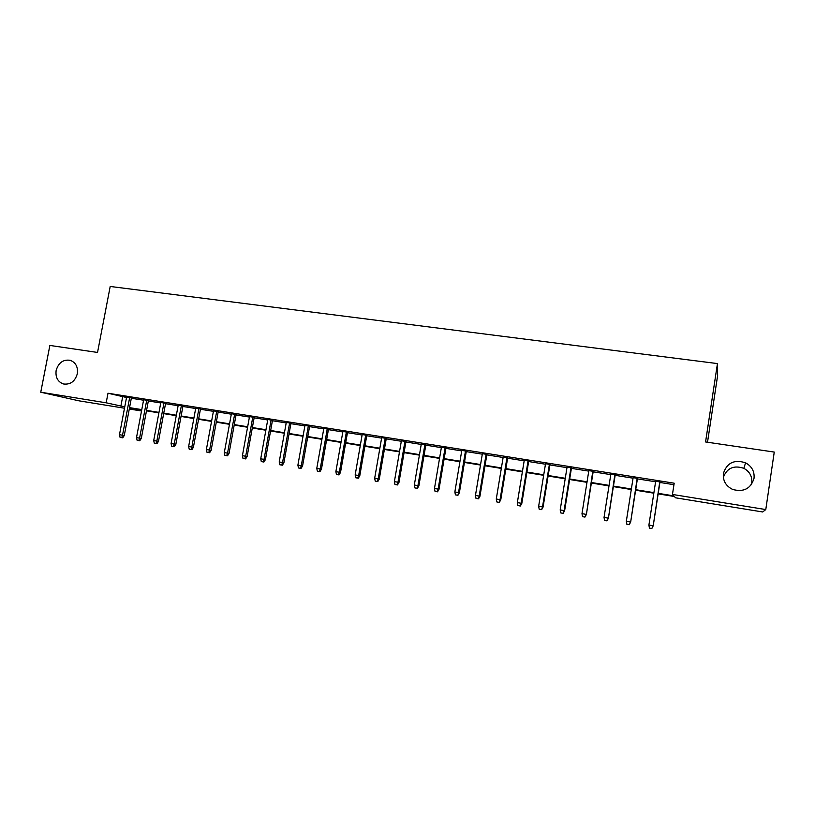 <?xml version="1.0" encoding="UTF-8"?>
<svg xmlns="http://www.w3.org/2000/svg" width="815" height="815" viewBox="0 0 815 815"><rect width="100%" height="100%" fill="white"/><g stroke="black" fill="none" stroke-linecap="round" stroke-linejoin="round"><path stroke-width="1.22" d="M77.333 373.739C75.021 381.461 70.385 384.863 63.427 383.967C57.753 381.828 55.328 377.335 56.143 370.468C58.497 362.665 63.193 359.283 70.233 360.312C75.764 362.481 78.128 366.964 77.333 373.739M723.333 477.396C726.98 468.014 733.826 464.998 743.861 468.33C749.688 471.6 752.316 476.418 751.746 482.796L751.298 484.772M754.038 478.293C750.819 488.674 743.708 492.403 732.695 489.448C725.88 486.076 722.773 480.779 723.384 473.556C726.848 462.808 734.244 459.222 745.572 462.808C751.817 466.302 754.639 471.457 754.038 478.293M707.512 442.239L717.628 375.552L717.455 363.582L110.198 286.462L97.535 352.447L49.878 345.438L40.75 392.219L106.174 402.804L124.756 406.848M717.455 363.582L705.566 441.954L774.25 452.07L765.784 509.558L762.697 511.973L675.594 497.812L674.372 496.508L658.143 493.87M141.352 410.006L141.178 410.933L129.29 409.008M124.491 408.223L78.78 400.797L40.75 392.219M131.409 397.822L126.61 397.058M148.422 400.522L143.634 399.768M165.608 403.262L160.83 402.498M182.968 406.023L178.2 405.269M200.51 408.814L195.753 408.06M218.226 411.636L213.489 410.882M236.126 414.489L231.399 413.735M254.219 417.362L249.502 416.618M272.495 420.275L267.789 419.521M290.965 423.209L286.279 422.465M309.629 426.184L304.953 425.44M328.486 429.189L323.83 428.446M347.547 432.215L342.911 431.481M366.811 435.281L362.186 434.548M386.29 438.389L381.685 437.655M405.972 441.516L401.388 440.783M425.878 444.684L421.304 443.961M445.988 447.883L441.445 447.16M466.333 451.123L461.799 450.4M486.891 454.393L482.388 453.68M507.684 457.704L503.201 456.991M528.711 461.056L524.249 460.343M549.972 464.438L545.53 463.725M571.478 467.861L567.057 467.158M593.228 471.325L588.837 470.622M615.223 474.819L610.863 474.126M637.473 478.364L633.133 477.672M658.225 493.35L673.781 495.877L672.457 494.45L674.188 483.203L107.998 393.238L126.529 397.496M131.327 398.26L143.552 400.206M148.34 400.97L160.749 402.946M165.526 403.7L178.118 405.707M182.886 406.471L195.671 408.509M200.429 409.262L213.408 411.331M218.145 412.084L231.317 414.183M236.044 414.937L249.421 417.066M254.137 417.82L267.707 419.98M272.414 420.734L286.197 422.924M290.884 423.668L304.871 425.899M309.547 426.642L323.749 428.904M328.404 429.648L342.83 431.95M347.465 432.684L362.105 435.016M366.73 435.76L381.603 438.124M386.208 438.857L401.306 441.261M405.89 441.995L421.223 444.43M425.797 445.163L441.363 447.639M445.907 448.372L461.718 450.889M466.251 451.612L482.307 454.169M486.81 454.882L503.12 457.48M507.602 458.193L524.167 460.832M528.629 461.545L545.449 464.224M549.901 464.927L566.985 467.657M571.397 468.36L588.756 471.121M593.147 471.824L610.781 474.625M615.152 475.328L633.061 478.181M637.401 478.874L655.596 481.767M659.906 482.46L673.954 484.691M659.987 481.94L655.668 481.257M107.998 393.238L106.174 402.804M672.457 494.45L765.784 509.558M129.554 407.632L141.779 409.609M146.568 410.383L158.976 412.4M163.754 413.174L176.356 415.212M181.113 415.986L193.909 418.064M198.656 418.829L211.635 420.937M216.383 421.712L229.555 423.841M234.282 424.605L247.658 426.775M252.375 427.539L265.955 429.739M270.651 430.503L284.435 432.745M289.121 433.498L303.119 435.77M307.785 436.524L321.996 438.837M326.652 439.591L341.078 441.924M345.723 442.677L360.362 445.051M364.988 445.805L379.861 448.209M384.466 448.963L399.564 451.408M404.159 452.152L419.491 454.638M424.055 455.381L439.631 457.908M444.175 458.641L459.996 461.209M464.519 461.942L480.585 464.55M485.088 465.273L501.398 467.922M505.891 468.645L522.456 471.335M526.918 472.058L543.748 474.788M548.189 475.512L565.274 478.283M569.695 478.996L587.055 481.808M591.456 482.521L609.08 485.383M613.451 486.086L631.37 489M635.71 489.703L653.915 492.647M129.442 408.213L141.178 410.933M653.834 493.177L635.629 490.223M631.289 489.52L613.369 486.606M608.999 485.903L591.374 483.04M586.973 482.327L569.614 479.505M565.192 478.792L548.108 476.021M543.666 475.298L526.836 472.568M522.374 471.844L505.809 469.155M501.317 468.421L485.007 465.773M480.493 465.049L464.438 462.441M459.905 461.708L444.094 459.14M439.55 458.397L423.973 455.87M419.399 455.127L404.067 452.641M399.482 451.897L384.385 449.442M379.78 448.698L364.906 446.284M360.281 445.54L345.631 443.156M340.996 442.402L326.571 440.069M321.915 439.305L307.703 437.003M303.037 436.249L289.04 433.977M284.353 433.213L270.57 430.972M265.863 430.218L252.293 428.007M247.577 427.243L234.2 425.073M229.473 424.309L216.291 422.17M211.554 421.396L198.575 419.297M193.817 418.523L181.032 416.445M176.264 415.67L163.672 413.633M158.894 412.848L146.486 410.841M141.698 410.067L129.463 408.081M122.637 396.874L120.865 406.216M651.684 528.507L649.412 528.12L651.817 528.538L652.988 525.767L648.903 525.064L655.708 481.013M659.793 481.665L653.212 525.828L660.028 481.696M651.817 528.538L653.212 525.828M648.903 525.064L649.412 528.12M629.109 524.636L626.857 524.249L629.272 524.677L630.382 521.906L626.338 521.213L633.173 477.427M637.208 478.069L630.678 521.987L637.513 478.12M629.272 524.677L630.678 521.987M626.338 521.213L626.857 524.249M606.778 520.805L604.567 520.428L606.992 520.856L608.031 518.096L604.037 517.413L610.893 473.882M614.887 474.513L608.408 518.187L615.264 474.575M606.992 520.856L608.408 518.187M604.037 517.413L604.567 520.428M584.712 517.026L582.521 516.649L584.966 517.077L585.944 514.326L581.991 513.644L588.878 470.377M592.821 471.009L586.393 514.428L593.269 471.08M584.966 517.077L586.393 514.428M581.991 513.644L582.521 516.649M562.9 513.287L560.73 512.92L563.185 513.348L564.102 510.598L560.2 509.925L567.097 466.913M570.999 467.535L564.102 510.598L564.622 510.71L571.519 467.616M563.185 513.348L564.622 510.71M560.2 509.925L560.73 512.92M541.333 509.589L539.194 509.222L541.659 509.65L542.515 506.91L538.654 506.247L545.571 463.49M549.432 464.102L542.515 506.91L543.096 507.032L550.013 464.193M541.659 509.65L543.096 507.032M538.654 506.247L539.194 509.222M520.011 505.932L517.892 505.575L520.367 506.003L521.162 503.263L517.352 502.611L524.289 460.108M528.1 460.709L521.162 503.263L521.814 503.405L528.752 460.811M520.367 506.003L521.814 503.405M517.352 502.611L517.892 505.575M498.923 502.315L496.824 501.959L499.32 502.397L500.053 499.666L496.284 499.014L503.242 456.757M507.012 457.358L500.053 499.666L500.767 499.809L507.725 457.47M499.32 502.397L500.767 499.809M496.284 499.014L496.824 501.959M478.069 498.739L476.001 498.393L478.507 498.831L479.179 496.101L475.451 495.459L482.419 453.446M486.158 454.037L479.179 496.101L479.954 496.254L486.932 454.159M478.507 498.831L479.954 496.254M475.451 495.459L476.001 498.393M457.449 495.204L455.402 494.858L457.918 495.296L458.539 492.576L454.852 491.944L461.84 450.165M465.528 450.756L458.539 492.576L459.375 492.749L466.374 450.889M457.918 495.296L459.375 492.749M454.852 491.944L455.402 494.858M437.054 491.71L435.027 491.363L437.553 491.812L437.054 491.71L438.124 489.092L434.477 488.47L441.475 446.926M445.133 447.506L438.124 489.092L439.02 489.275L446.029 447.649M437.553 491.812L439.02 489.275M434.477 488.47L435.027 491.363M416.883 488.256L414.876 487.91L417.412 488.358L416.883 488.256L417.932 485.648L414.326 485.027L421.345 443.727M424.951 444.297L417.932 485.648L418.89 485.832L425.909 444.45M417.412 488.358L418.89 485.832M414.326 485.027L414.876 487.91M396.936 484.833L394.949 484.497L397.496 484.945L396.936 484.833L397.964 482.236L394.389 481.624L401.428 440.558M404.994 441.129L397.964 482.236L398.973 482.439L406.013 441.292M397.496 484.945L398.973 482.439M394.389 481.624L394.949 484.497M377.192 481.451L375.236 481.115L377.793 481.563L377.192 481.451L378.201 478.863L374.676 478.262L381.726 437.421M385.251 437.981L378.201 478.863L379.281 479.077L386.33 438.154M377.793 481.563L379.281 479.077M374.676 478.262L375.236 481.115M357.673 478.099L355.737 477.773L358.305 478.222L357.673 478.099L358.661 475.532L355.167 474.931L362.227 434.324M365.721 434.874L358.661 475.532L359.792 475.746L366.852 435.057M358.305 478.222L359.792 475.746M355.167 474.931L355.737 477.773M338.357 474.788L336.442 474.462L339.02 474.911L338.357 474.788L339.325 472.231L335.872 471.64L342.952 431.257M346.406 431.807L339.325 472.231L340.507 472.456L347.587 431.991M339.02 474.911L340.507 472.456M335.872 471.64L336.442 474.462M319.256 471.518L317.351 471.192L319.938 471.64L319.256 471.518L320.203 468.961L316.78 468.38L323.871 428.221M327.284 428.761L320.203 468.961L321.436 469.206L328.527 428.955M319.938 471.64L321.436 469.206M316.78 468.38L317.351 471.192M300.348 468.279L298.473 467.953L301.061 468.411L300.348 468.279L301.275 465.732L297.893 465.161L304.993 425.216M308.376 425.756L301.275 465.732L302.569 465.976L309.669 425.96M301.061 468.411L302.569 465.976M297.893 465.161L298.473 467.953M281.644 465.07L279.779 464.754L282.387 465.202L281.644 465.07L282.55 462.543L279.209 461.973L286.32 422.241M289.661 422.781L282.55 462.543L283.895 462.798L291.006 422.985M282.387 465.202L283.895 462.798M279.209 461.973L279.779 464.754M263.133 461.901L261.289 461.585L263.907 462.034L263.133 461.901L264.029 459.375L260.719 458.814L267.829 419.307M271.14 419.827L264.029 459.375L265.415 459.64L272.536 420.051M263.907 462.034L265.415 459.64M260.719 458.814L261.289 461.585M244.816 458.753L242.992 458.448L245.621 458.906L244.816 458.753L245.692 456.247L242.412 455.687L249.543 416.394M252.823 416.913L245.692 456.247L247.128 456.522L254.26 417.148M245.621 458.906L247.128 456.522M242.412 455.687L242.992 458.448M226.692 455.646L224.889 455.341L227.517 455.799L226.692 455.646L227.548 453.15L224.308 452.6L231.44 413.511M234.689 414.03L227.548 453.15L229.035 453.425L236.167 414.264M227.517 455.799L229.035 453.425M224.308 452.6L224.889 455.341M208.752 452.57L206.969 452.264L209.608 452.733L208.752 452.57L209.598 450.084L206.378 449.544L213.53 410.668M216.739 411.178L209.598 450.084L211.116 450.369L218.267 411.422M209.608 452.733L211.116 450.369M206.378 449.544L206.969 452.264M190.995 449.534L189.233 449.228L191.871 449.686L190.995 449.534L191.82 447.058L188.642 446.508L195.794 407.846M198.972 408.346L191.82 447.058L193.389 447.343L200.551 408.6M191.871 449.686L193.389 447.343M188.642 446.508L189.233 449.228M173.422 446.518L171.68 446.213L174.329 446.681L173.422 446.518L174.237 444.053L171.089 443.513L178.241 405.055M181.388 405.554L174.237 444.053L175.846 444.348L183.008 405.809M174.329 446.681L175.846 444.348M171.089 443.513L171.68 446.213M156.032 443.533L154.3 443.238L156.959 443.706L156.032 443.533L156.826 441.078L153.709 440.548L160.871 402.284M163.988 402.783L156.826 441.078L158.477 441.384L165.649 403.048M156.959 443.706L158.477 441.384M153.709 440.548L154.3 443.238M138.815 440.579L137.103 440.294L139.762 440.752L138.815 440.579L139.589 438.144L136.502 437.614L143.674 399.554M146.761 400.043L139.589 438.144L141.29 438.45L148.462 400.318M139.762 440.752L141.29 438.45M136.502 437.614L137.103 440.294M121.771 437.665L120.07 437.37L122.739 437.838L121.771 437.665L122.525 435.23L119.479 434.711L126.651 396.844M129.707 397.333L122.525 435.23L124.267 435.546L131.449 397.608M122.739 437.838L124.267 435.546M119.479 434.711L120.07 437.37M745.572 462.808L743.861 468.33"/></g></svg>

